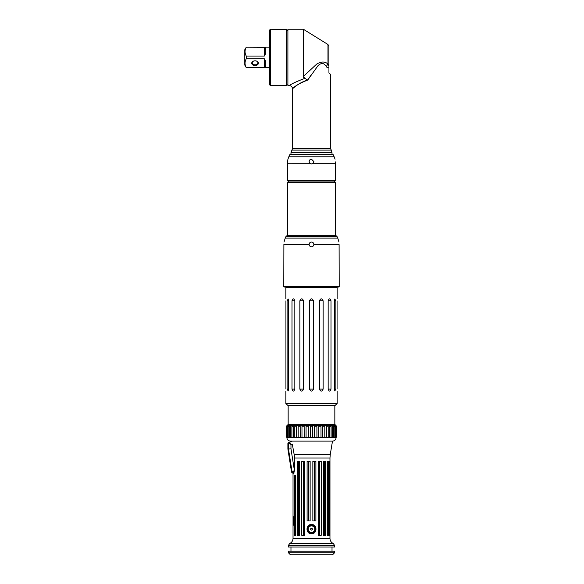 <?xml version="1.0" encoding="UTF-8"?>
<svg xmlns="http://www.w3.org/2000/svg" width="584" height="584" viewBox="0 0 584 584"><rect width="100%" height="100%" fill="white"/><g stroke="black" fill="none" stroke-linecap="round" stroke-linejoin="round"><path stroke-width="0.88" d="M327.967 64.021C324.952 61.364 321.207 61.378 316.74 64.065L303.286 76.497L304.804 78.322C295.307 82.081 290.182 84.512 289.438 85.629C290.182 84.512 295.307 82.081 304.804 78.322L307.746 80.037L317.9 65.817C321.28 62.503 324.105 62.795 326.383 66.693A6.154 4.205 132.4 0 1 327.967 64.021C328.529 66.087 328.85 66.24 328.938 64.474L328.938 46.245L327.967 44.501L327.967 64.021M327.967 44.501L303.286 29.2L303.286 76.497L303.811 77.774M252.237 62.816A2.825 1.993 -0 0 1 255.062 60.816A2.825 1.993 -0 0 1 257.887 62.816A2.825 1.993 -0 0 1 255.062 64.809A2.825 1.993 -0 0 1 252.237 62.816M251.726 63.174A3.336 2.358 180 0 0 256.726 65.218A3.336 2.358 180 0 0 256.726 61.137A3.336 2.358 180 0 0 251.726 63.174M269.428 47.158L246.28 47.158L264.296 47.246L265.326 47.676L264.296 47.246L264.296 56.064L265.326 54.181L264.296 56.064L246.28 56.064L246.28 58.765L264.296 58.765L264.296 67.591L246.28 67.678L269.428 67.678M246.28 58.765C244.63 61.707 244.63 64.649 246.28 67.591M264.296 67.591L265.311 67.24M265.326 67.153L265.326 60.656L264.296 58.765M265.326 47.676L265.326 54.181M246.28 67.678L244.798 65.109L244.798 49.72L246.28 47.158M246.28 47.246C244.63 50.188 244.63 53.129 246.28 56.064M335.61 180.544L287.379 180.544L287.897 181.055L335.092 181.055L335.61 180.544L335.552 163.294C334.99 158.315 334.99 158.315 335.552 163.294L335.515 162.827M335.435 161.921L335.479 162.367M313.856 161.564L313.097 163.294L311.498 163.922L309.892 163.294C308.6 161.213 309.133 159.848 311.498 159.198L313.856 161.564A2.358 2.358 0 0 0 313.82 161.14M311.498 159.198A2.358 2.358 0 0 0 309.586 160.169M309.148 161.345A2.358 2.358 0 0 0 309.432 162.717M313.097 163.294L335.552 163.294M313.834 161.892L313.849 161.367M287.905 159.366L287.379 163.922L287.379 180.544M309.892 163.294L287.438 163.272M287.788 160.089L287.868 159.585M332.712 154.38L290.277 154.38L332.712 154.38L334.165 156.789L288.825 156.789L287.934 159.198M311.498 154.38L332.019 154.38L332.019 152.679L290.971 152.679L290.971 154.38M286.562 29.2L286.562 85.636L286.868 29.507L270.45 29.2L270.45 85.636L286.562 85.636M270.45 29.2L269.428 30.229L269.428 84.607L270.45 85.636M307.746 80.037C297.877 82.745 290.744 90.637 292.905 88.388C294.949 85.95 299.899 83.162 307.746 80.037L304.249 81.154M294.299 87.286L292.518 88.71C292.234 86.746 291.204 85.724 289.438 85.629L287.897 85.636L287.897 29.2L303.286 29.2M326.383 66.693C327.398 67.999 328.252 68.197 328.938 67.291L328.938 72.81L330.478 74.343L330.478 148.635L292.511 148.635L290.971 152.679M310.907 75.321L308.79 78.468M328.938 67.284L328.938 64.474M328.938 65.627L328.938 49.209M336.092 426.415L336.121 425.721L335.092 424.692L287.897 424.692L286.357 426.751L286.357 437.007L286.897 437.336M332.632 441.11L290.358 441.11C288.233 440.854 287.065 439.657 286.868 437.526L336.121 437.526C335.924 439.657 334.756 440.854 332.632 441.11M336.121 426.232L336.632 426.751L336.632 437.007L336.092 437.336M287.445 426.232L286.715 426.721L287.474 426.232L287.474 437.518L286.715 437.029L287.445 437.518M288.744 426.232L287.781 426.656L288.781 426.232L288.781 437.518L287.781 437.102L288.744 437.518M290.744 426.232L289.518 426.539L290.781 426.232L290.781 437.518L289.518 437.212L290.744 437.518M293.365 426.232L291.876 426.386L293.409 426.232L293.409 437.518L291.876 437.365L293.365 437.518M291.898 437.219L291.898 426.539M296.548 426.232L296.584 437.518L294.789 437.518L294.789 426.232L296.548 426.232L294.789 426.232M300.176 426.232L300.212 437.518L298.183 437.518L298.183 426.232L300.176 426.232L298.19 426.232M304.147 426.232L304.184 437.518L301.979 437.518L301.979 426.232L304.147 426.232L301.994 426.232M308.352 426.232L308.381 437.518L306.067 437.518L306.067 426.232L308.352 426.232L306.089 426.232M312.644 426.232L312.666 437.518L310.323 437.518L310.323 426.232L312.644 426.232L310.345 426.232M316.9 426.232L316.922 437.518L314.645 437.518L314.615 426.232L316.9 426.232L314.645 426.232M320.996 426.232L321.01 437.518L318.806 437.518L318.806 426.232L320.996 426.232L318.842 426.232M324.799 426.232L324.806 437.518L322.777 437.518L322.777 426.232L324.799 426.232L322.813 426.232M328.201 426.232L328.201 437.518L326.412 437.518L326.412 426.232L328.201 426.232L326.449 426.232M331.091 426.539L331.091 437.219M329.624 437.518L331.113 437.365L329.588 437.518L329.588 426.232L331.113 426.386L329.624 426.232M332.245 437.518L333.471 437.212L332.208 437.518L332.208 426.232L333.471 426.539L332.245 426.232M334.245 437.518L335.209 437.102L334.209 437.518L334.209 426.232L335.209 426.656L334.245 426.232M335.544 437.518L336.274 437.029L335.515 437.518L335.515 426.232L336.274 426.721L335.544 426.232M326.449 437.518L328.201 437.518M322.813 437.518L324.799 437.518M318.842 437.518L320.996 437.518M314.645 437.518L316.9 437.518M310.345 437.518L312.644 437.518M306.089 437.518L308.352 437.518M301.994 437.518L304.147 437.518M298.19 437.518L300.176 437.518M294.789 437.518L296.548 437.518M328.938 554.8L294.051 554.8M334.581 552.749L334.581 551.208L288.408 551.208L288.408 552.749L290.46 554.8L332.53 554.8L334.581 552.749L288.408 552.749M334.581 547.004L288.408 547.004L288.408 545.434L334.581 545.434L334.581 547.004M294.482 457.995L294.482 470.456L292.058 472.157A1.029 1.007 90 0 0 293.051 473.025L294.402 470.456L290.971 448.811L290.971 444.468L289.175 442.387A1.029 0.986 126.4 0 0 288.474 443.344L290.971 444.468A31.193 31.193 0 0 1 292.299 444.139L294.175 454.622A27.032 22.608 -179.8 0 1 294.482 457.995L329.967 457.995L329.967 538.382C330.069 540.777 331.201 542.5 333.347 543.558L334.581 545.434M294.482 470.456L293.752 473.332L293.029 473.332L293.029 516.322C293.664 516.037 293.664 525.841 293.029 525.556L293.029 516.322M311.498 524.534C317.448 524.25 317.448 534.046 311.498 533.769C305.541 534.046 305.541 524.25 311.498 524.534M295.796 475.792L295.796 535.302L294.394 535.302L294.394 475.792L295.796 475.792M312.856 520.943L312.856 461.426L315.893 461.426L315.893 520.943L312.856 520.943M307.096 520.943L307.096 461.426L310.133 461.426L310.133 520.943L307.096 520.943M301.767 535.302L301.767 461.426L304.512 461.426L304.512 535.302L301.767 535.302M323.419 535.302L323.419 461.426L325.595 461.426L325.595 535.302L323.419 535.302M329.434 535.302L329.434 461.426L329.916 461.426L329.916 535.302L329.434 535.302M327.193 535.302L327.193 461.426L328.595 461.426L328.595 535.302L327.193 535.302M318.477 535.302L318.477 461.426L321.222 461.426L321.222 535.302L318.477 535.302M297.395 535.302L297.395 461.426L299.57 461.426L299.57 535.302L297.395 535.302M298.65 461.426L298.65 535.302M319.74 461.426L319.74 535.302M327.675 461.426L327.675 535.302M324.339 461.426L324.339 535.302M303.249 461.426L303.249 535.302M308.651 461.426L308.651 520.943M314.338 461.426L314.338 520.943M295.314 475.792L295.314 535.302M308.827 526.031L308.827 525.381L311.272 524.534M308.827 532.915L308.827 532.265M332.019 551.208L332.019 547.004M290.971 547.004L290.971 551.208M289.175 442.387L289.095 442.351A33.755 33.755 0 0 1 291.847 441.614A33.755 33.755 0 0 0 289.095 442.351L289.095 442.351A1.029 1 72.6 0 0 288.394 443.329L288.474 449.008L287.897 449.052L291.555 472.157L292.569 473.025L294.102 473.025M290.971 448.811L288.474 449.008L292.131 472.113A1.029 0.986 40.5 0 0 293.117 472.96M293.051 473.025L292.569 473.025M292.058 472.157L291.555 472.157M314.725 528.702A3.256 3.256 0 0 1 310.265 532.163A3.256 3.256 0 0 1 309.498 526.578A3.256 3.256 0 0 1 314.725 528.702M311.783 530.06L311.681 530.024A0.898 0.898 0 0 1 311.549 530.046L310.827 529.746A0.898 0.898 0 0 1 310.746 529.644L310.644 528.87A0.898 0.898 0 0 1 310.688 528.754L311.308 528.272A0.898 0.898 0 0 1 311.44 528.25L312.163 528.549A0.898 0.898 0 0 1 312.243 528.651L312.352 529.425A0.898 0.898 0 0 1 312.301 529.549L311.783 530.06L312.301 529.549M315.564 528.586A4.103 4.103 0 0 1 309.943 532.951A4.103 4.103 0 0 1 308.98 525.907A4.103 4.103 0 0 1 315.564 528.586M310.688 528.754L311.206 528.235M311.462 530.104L310.827 529.746A0.898 0.898 115.2 0 1 310.746 529.644L310.608 528.921M285.539 286.7L285.846 287.423L337.143 287.423L337.45 286.7M285.846 298.76L285.846 287.423M285.919 300.848C285.839 298.176 285.839 298.176 285.919 300.848C285.839 298.176 285.839 298.176 285.919 300.848L285.919 389.09C285.839 391.769 285.839 391.769 285.919 389.09C285.839 391.769 285.839 391.769 285.919 389.09M285.846 403.456L287.897 405.508L335.092 405.508L337.143 403.456L285.846 403.456L285.846 391.185M337.07 300.848C337.151 298.176 337.151 298.176 337.07 300.848C337.151 298.176 337.151 298.176 337.07 300.848L337.07 389.09C337.151 391.769 337.151 391.769 337.07 389.09C337.151 391.769 337.151 391.769 337.07 389.09M334.355 300.848L334.814 299.001L335.888 300.848L335.888 389.09L334.814 390.937L334.355 389.09L334.355 300.848L335.888 300.848M328.157 300.848C329.164 298.176 330.113 298.176 330.997 300.848L330.997 389.09C330.113 391.769 329.164 391.769 328.157 389.09L328.157 300.848L330.997 300.848M319.426 300.848C320.696 298.176 321.93 298.176 323.135 300.848L323.135 389.09C321.93 391.769 320.696 391.769 319.426 389.09L319.426 300.848L323.135 300.848M309.491 300.848C310.827 298.176 312.163 298.176 313.498 300.848L313.498 389.09C312.163 391.769 310.827 391.769 309.491 389.09L309.491 300.848L313.498 300.848M299.855 300.848C301.059 298.176 302.293 298.176 303.563 300.848L303.563 389.09C302.293 391.769 301.059 391.769 299.855 389.09L299.855 300.848L303.563 300.848M291.993 300.848C292.883 298.176 293.825 298.176 294.832 300.848L294.832 389.09C293.825 391.769 292.883 391.769 291.993 389.09L291.993 300.848L294.832 300.848M287.102 300.848L288.175 299.001L288.635 300.848L288.635 389.09L288.175 390.937L287.102 389.09L287.102 300.848L288.635 300.848M334.836 405.508L334.836 424.385L288.153 424.385L288.153 405.508M287.379 235.695L335.61 235.695L335.61 182.85L287.379 182.85L287.379 235.695L287.007 235.695L335.983 235.695L336.91 236.286L337.756 238.104L285.233 238.104L286.08 236.286L336.91 236.286M335.61 182.85L335.092 182.339L287.897 182.339L287.379 182.85M334.581 181.055L334.581 182.339M284.306 286.999L338.683 286.999L339.202 286.488L283.795 286.488L284.306 286.999M313.849 244.572A2.358 2.358 0 0 0 313.856 244.419L313.849 244.608C313.623 245.944 312.834 246.667 311.498 246.776C310.155 246.667 309.367 245.944 309.14 244.608C309.184 243.075 309.973 242.229 311.498 242.053C313.017 242.229 313.805 243.075 313.849 244.608L339.1 244.608C338.976 241.331 338.976 241.331 339.1 244.608L339.202 286.488M283.897 244.419L283.89 244.608C284.014 241.331 284.014 241.331 283.89 244.608C284.014 241.331 284.014 241.331 283.89 244.608L283.795 286.488M314.163 525.381L314.163 526.031M314.163 532.265L314.163 532.915M313.25 533.418L309.724 533.411M311.527 524.534L313.258 524.885M311.527 528.191L312.163 528.549A0.898 0.898 -64.8 0 1 312.243 528.651L312.389 529.374M288.825 156.789L289.81 154.672L333.179 154.672M330.478 148.635L331.332 150.11L291.664 150.11M336.121 425.721L286.868 425.721M333.347 543.558L289.642 543.558L288.408 545.434M329.967 538.382L293.029 538.382C292.92 540.777 291.796 542.5 289.642 543.558M329.967 457.995L330.245 454.622L294.175 454.622M287.102 389.09L288.635 389.09M291.993 389.09L294.832 389.09M299.855 389.09L303.563 389.09M309.491 389.09L313.498 389.09M319.426 389.09L323.135 389.09M328.157 389.09L330.997 389.09M334.355 389.09L335.888 389.09M283.89 244.608L309.14 244.608M335.055 159.198L334.165 156.789M289.81 154.672L290.277 154.38M292.511 88.71L292.511 148.635M331.332 150.11L332.019 152.679M286.868 84.096L287.897 84.096M286.868 30.74L287.897 30.74M336.274 426.721L336.274 437.029M335.209 426.656L335.209 437.102M333.471 426.539L333.471 437.212M331.113 426.386L331.113 437.365M291.876 426.386L291.876 437.365M289.518 426.539L289.518 437.212M287.781 426.656L287.781 437.102M286.715 426.721L286.715 437.029M293.029 525.556L293.029 538.382M330.245 454.622L332.493 441.11M287.897 449.052L287.897 443.475L288.606 442.504M337.143 403.456L337.143 391.185M337.143 298.76L337.143 287.423M288.408 181.055L288.408 182.339M286.08 236.286L287.007 235.695M284.007 242.053L285.233 238.104M338.983 242.053L337.756 238.104"/></g></svg>
